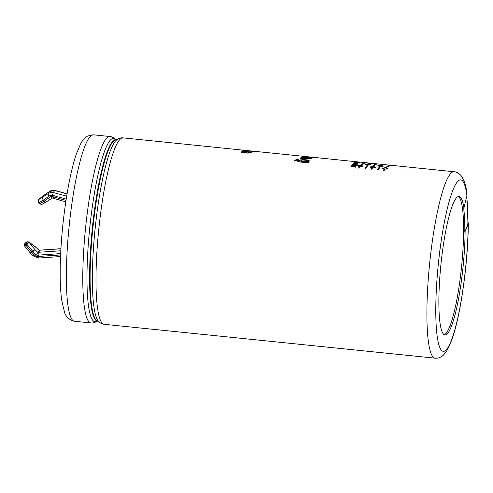 <?xml version="1.0" encoding="UTF-8"?>
<svg xmlns="http://www.w3.org/2000/svg" width="493" height="493" viewBox="0 0 493 493"><rect width="100%" height="100%" fill="white"/><g stroke="black" fill="none" stroke-linecap="round" stroke-linejoin="round"><path stroke-width="0.74" d="M244.368 150.279L123.164 137.874A93.695 14.969 95.8 0 0 98.736 229.559A93.695 14.969 95.8 0 0 104.085 324.289L435.005 358.158A93.695 14.969 -84.2 0 1 429.649 263.428A93.695 14.969 -84.2 0 1 454.084 171.743C455.064 171.644 458.804 172.605 461.621 176.284L464.067 180.888C465.355 184.32 466.323 188.572 466.963 193.644A7.574 6.199 172.5 0 1 466.889 195.394L463.734 208.853A69.605 11.117 95.8 0 1 464.807 232.135L467.863 224.321A7.574 3.728 0.6 0 0 467.999 223.637L466.84 195.647M388.915 165.069L383.308 164.551M382.808 164.446L371.475 163.288M371.876 163.362L369.097 164.138L371.013 164.724L368.123 165.056L365.751 168.483L364.943 168.403L367.322 164.97L365.405 164.305L371.149 163.3M365.227 162.647L371.069 163.275M379.82 166.252L377.903 165.586L380.787 165.334L382.451 164.514L383.172 164.613L381.594 165.42L383.511 166.005L380.621 166.332L378.242 169.765L377.441 169.684L379.82 166.252L377.422 170.036M312.654 157.698L302.363 156.645L312.654 157.698M301.889 156.91L312.18 157.963L310.226 158.124L311.434 158.703L306.942 159.097L300.231 158.413L300.724 157.871L308.575 158.61L309.518 158.395L308.729 158.056L301.408 157.249L301.889 156.91L301.383 157.618M353.925 166.092L355.533 166.837L355.311 167.226L353.925 166.523L350.905 166.8L351.115 166.431L353.407 166.264L351.638 165.58L356.032 166.03L353.925 166.092L355.521 167.195M357.166 164.459L353.906 164.576L356.685 165.081L352.292 164.631L355.65 164.292L352.926 163.824L357.166 164.459M356.069 163.054L358.041 163.559C356.525 164.033 354.978 163.929 353.389 163.257L356.069 163.054L356.038 163.423M358.571 162.055L355.589 161.846L358.571 162.055M247.689 150.994L247.726 150.624L254.351 151.302L246.099 150.464M244.127 150.266L244.417 150.661M247.794 152.768L249.846 152.417L246.278 151.653L242.901 151.906L244.602 152.473L245.015 152.035L246.691 152.208L245.915 153.064L241.958 152.657L241.083 151.85L246.099 151.333L251.609 152.503L247.806 153.224L247.794 152.768M246.975 151.166L247.819 150.803L245.12 150.531L244.177 150.944L242.494 150.772L243.77 150.291L253.698 151.302L252.453 151.77L250.771 151.597L251.683 151.203L246.975 151.166M359.52 162.08L358.423 161.951M357.579 161.883L356.445 161.747M360.851 162.197L360.106 162.123M355.268 161.957L359.878 162.326L355.268 161.957L355.231 162.326M354.214 162.567L356.396 162.511L354.72 162.228L359.114 162.678C358.799 163.091 357.838 163.097 356.236 162.708L354.214 162.567L354.19 162.936M352.045 164.982L356.439 165.432L352.045 164.982L352.02 165.34M300.132 161.063L298.992 160.176L304.378 159.368L309.635 160.884L307.312 161.864L308.747 162.012L308.273 162.838L300.034 162L294.524 160.287L299.072 158.9L296.681 160.262L300.132 161.063L300.12 161.421L296.669 160.613L296.681 160.262M317.011 157.914L314.016 157.834L317.011 157.914M311.286 157.144L303.577 156.349L308.624 156.86L308.587 157.23M390.216 165.204L385.945 167.768L387.849 168.581L384.934 169.222L384.25 170.381L383.449 170.295L384.133 169.142L382.235 168.249L385.138 167.682L389.556 165.155M373.688 166.511L375.592 167.324L372.683 167.971L371.993 169.124L371.192 169.044L371.876 167.885L369.978 166.998L372.887 166.431C374.267 164.631 375.574 163.768 376.806 163.836L377.533 163.91C376.325 163.886 375.044 164.748 373.688 166.511L373.669 166.874M365.461 162.672L361.19 165.229L363.094 166.042L360.186 166.689L359.502 167.848L358.694 167.762L359.379 166.609L357.48 165.716L360.389 165.149L364.802 162.622M66.666 196.208L53.281 192.535A6.717 6.273 -149.1 0 0 47.938 193.786L49.232 191.648L54.637 190.36L53.281 192.535L52.474 195.308A4.468 4.172 -149.1 0 0 48.943 196.202L42.645 200.663L43.674 201.637A2.249 1.676 62.2 0 0 45.831 202.29A2.249 1.676 62.2 0 0 45.991 202.185M60.929 248.792L39.878 250.204L38.639 252.274L38.965 255.066L60.67 253.612M60.818 250.789L38.639 252.274A0.955 0.887 -149.1 0 1 37.881 252.434L34.83 249.544L29.297 242.544L36.063 247.48L39.113 250.364L39.878 250.204A0.955 0.887 30.9 0 1 39.113 250.364L36.303 254.924A3.198 2.989 -149.1 0 0 38.965 255.066M33.197 255.614L34.35 254.887A4.468 4.172 -149.1 0 0 37.844 256.496L38.374 257.944M34.35 254.887L31.805 252.478L30.671 253.42L33.154 255.768L38.263 258.055L60.534 256.557M39.939 250.136L60.935 248.694M67.042 193.903L54.513 190.464A6.717 6.273 30.9 0 0 49.171 191.715L43.643 195.481L39.076 199.301L47.938 193.786L48.943 196.202M38.491 199.924A2.249 2.249 0 0 0 38.873 202.715L42.645 200.663A2.249 1.676 62.2 0 1 42.41 197.545A2.249 0.739 55.8 0 0 43.335 200.01L44.37 200.99L43.674 201.637L40.346 203.393L39.311 202.42A2.249 1.676 62.2 0 1 39.076 199.301A2.249 2.101 -149.1 0 0 38.491 199.924L38.7 199.573A2.249 2.101 -149.1 0 1 39.286 198.95A2.249 0.401 -128.6 0 0 39.23 198.969L43.587 195.499A2.249 0.401 -128.6 0 1 43.643 195.481A2.249 0.739 -124.2 0 1 43.723 195.394L49.251 191.635M53.01 198.204L53.527 196.96A3.198 2.989 -149.1 0 0 50.878 196.559L44.37 200.99A2.249 0.739 55.8 0 0 46.046 202.161A2.249 0.739 55.8 0 0 46.12 202.075M52.196 197.97L65.785 201.853M52.27 197.89L50.878 196.559M468.011 222.398A7.574 3.728 -179.4 0 1 468.35 223.52A7.574 3.728 -179.4 0 1 468.214 224.204L464.807 232.135M360.648 165.377L358.294 165.759C359.551 166.566 360.876 166.646 362.281 165.999L360.648 165.377M368.561 164.206L366.219 164.366L370.2 164.662L368.561 164.206L369.923 163.608M373.146 166.659L370.791 167.041C372.049 167.842 373.374 167.922 374.779 167.281L373.146 166.659M381.058 165.488L378.716 165.642L382.697 165.944L381.058 165.488M385.403 167.91L383.049 168.298C384.3 169.099 385.631 169.179 387.03 168.532L385.403 167.91M304.692 160.145C302.714 159.892 301.506 160.022 301.063 160.539C301.02 161.501 307.268 162.012 307.429 160.971C307.213 160.533 306.295 160.262 304.692 160.145M357.098 162.579L358.214 162.696L356.92 162.745M355.934 163.201L354.171 163.288L357.259 163.528L355.934 163.201M465.096 232.166A69.605 11.117 -84.2 0 1 444.889 334.95A69.605 11.117 -84.2 0 1 441.198 261.888A69.605 11.117 -84.2 0 1 459.063 196.467A69.605 11.117 -84.2 0 1 464.03 208.884M458.311 196.547A69.605 11.117 -84.2 0 1 461.565 266.695A69.605 11.117 -84.2 0 1 444.168 334.722M362.281 165.999L362.016 166.591M360.118 166.8L359.372 166.702M358.553 166.424L358.3 165.765M363.612 162.986L360.482 165.365M358.454 165.574L357.548 165.907M359.379 166.609L358.682 168.113M363.008 166.215L362.152 165.79M360.389 165.149L360.365 165.512M361.19 165.229L361.172 165.593M367.957 165.241L367.303 165.155M366.194 164.748L366.225 164.366M367.322 164.97L364.931 168.754M370.798 164.896L370.194 164.699M366.219 164.397L365.584 164.508M368.289 164.058L368.265 164.428M369.097 164.138L369.066 164.508M374.779 167.275L374.514 167.866M372.616 168.076L371.87 167.977M371.05 167.706L370.798 167.041M375.506 167.497L374.649 167.072M376.806 163.836L376.769 164.206C375.543 164.144 374.242 165.001 372.862 166.794L372.887 166.431M370.952 166.85L370.046 167.182M371.876 167.885L371.18 169.395M380.454 166.523L379.801 166.437M378.692 166.024L378.723 165.642M378.716 165.679L378.082 165.79M383.295 166.172L382.691 165.981M382.451 164.514L382.414 164.89L380.762 165.703L380.787 165.334M381.594 165.42L381.564 165.784M387.03 168.532L386.771 169.124M384.873 169.333L384.127 169.235M383.308 168.957L383.049 168.298M383.209 168.107L382.303 168.44M384.133 169.142L383.431 170.652M387.757 168.748L386.9 168.329M388.361 165.519L385.236 167.897M385.138 167.682L385.119 168.045M385.945 167.768L385.92 168.125M303.577 156.349L303.54 156.725M302.825 156.466L302.794 156.836M314.479 157.655L314.448 158.031M311.299 158.882L310.202 158.493L310.226 158.124L301.858 157.279M309.518 158.395L309.493 158.758L305.549 158.74L300.699 158.241L300.212 158.777M300.724 157.871L300.699 158.241M307.416 160.971L307.398 161.328C307.268 162.363 301.032 161.833 301.057 160.897L301.075 160.539M309.579 161.063L304.421 159.738L299.029 160.354M298.672 159.227L294.537 160.459M308.729 162.363L307.299 162.215L307.312 161.864M353.925 166.172L353.025 166.079M351.115 166.431L351.102 166.782M353.407 166.264L353.389 166.622M351.638 165.58L351.62 165.938M355.952 164.502L355.638 164.465M353.894 164.717L353.345 164.736M353.906 164.576L353.882 164.939M352.458 164.409L352.433 164.773M355.65 164.292L355.626 164.662M352.926 163.824L352.908 164.187M358.553 162.992L358.195 162.955M356.889 162.826L356.377 162.77M358.214 162.696L358.183 163.066M356.396 162.511L356.371 162.881M354.72 162.228L354.689 162.598M354.177 163.349L353.573 163.448M357.813 163.744L357.246 163.59M358.916 162.326L358.886 162.702M359.138 162.246L359.101 162.622M358.768 162.394L358.731 162.764M355.78 161.796L355.749 162.172M358.047 161.975L358.01 162.351M356.248 161.747L356.211 162.117M358.553 162.006L358.516 162.376M247.819 150.803L247.609 151.228M251.683 151.203L251.375 151.659M252.792 151.585L251.658 151.474M248.977 151.197L247.794 151.074M244.614 150.753L243.086 150.833M243.77 150.291L243.739 150.661M246.666 152.577L244.99 152.405L244.577 152.836L243.32 152.707L242.876 152.201M249.846 152.417L249.815 152.787L247.806 153.138M251.498 152.701L249.181 152.054M243.715 151.591L241.132 152.047M243.345 152.343L243.32 152.707M244.602 152.473L244.577 152.836M245.015 152.035L244.99 152.405M66.21 199.073L52.474 195.308M66.007 200.386L53.527 196.96M60.608 254.961L37.844 256.489M36.303 254.924L32.92 251.72L34.83 249.544A2.249 0.536 -39.6 0 0 32.489 251.066A2.249 0.739 55.8 0 0 32.92 251.72L31.805 252.478A2.249 0.739 55.8 0 1 31.373 251.824A2.249 0.536 140.4 0 0 30.486 253.217A2.249 2.249 0 0 0 30.671 253.42M25.531 242.883A2.249 0.739 55.8 0 0 25.426 242.926A2.249 0.739 55.8 0 0 25.346 243.006L26.462 242.248A2.249 2.101 30.9 0 1 29.297 242.544A2.249 0.881 126.1 0 0 29.13 242.211A2.249 2.249 0 0 0 26.536 242.168A2.249 0.739 55.8 0 0 26.462 242.248L25.235 243.191A2.249 2.101 -149.1 0 0 24.65 243.813A2.249 2.249 0 0 0 24.847 246.401A2.249 0.536 140.4 0 1 25.735 245.009A2.249 0.739 -124.2 0 1 25.235 243.191L25.346 243.006A2.249 2.101 -149.1 0 0 24.705 243.721M31.373 251.824L25.735 245.009L26.844 244.251A2.249 0.739 -124.2 0 1 26.351 242.433A2.249 2.101 30.9 0 1 29.192 242.722A2.249 0.536 -39.6 0 0 26.844 244.251L32.489 251.066L31.373 251.824M39.194 250.247L36.063 247.48A2.249 0.881 126.1 0 0 35.897 247.147L29.13 242.211M26.677 242.125A2.249 0.739 55.8 0 0 26.536 242.168L25.426 242.926A2.249 2.249 0 0 0 24.761 243.628L24.65 243.813M38.7 199.573A2.249 2.249 0 0 1 39.23 198.969A2.249 0.401 -128.6 0 0 39.2 199.012M42.497 204.047A2.249 2.249 0 0 1 39.902 203.689L40.346 203.393A2.249 1.676 62.2 0 0 42.497 204.047L45.831 202.29A2.249 2.249 0 0 0 46.046 202.161L52.159 198.001M96.985 321.214L97.472 321.159A91.254 14.58 -84.2 0 1 92.265 228.894A91.254 14.58 -84.2 0 1 116.058 139.599L115.59 139.451M115.621 139.47A92.197 14.728 95.8 0 0 89.677 228.629A92.197 14.728 95.8 0 0 97.016 321.202M104.085 324.289C102.051 324.129 100.134 323.112 98.341 321.239A92.197 14.728 -84.2 0 1 95.075 229.183A92.197 14.728 -84.2 0 1 116.921 139.698C119.059 138.231 121.142 137.621 123.164 137.874M117.069 139.599L116.582 139.655A91.254 14.58 95.8 0 0 92.789 228.949A91.254 14.58 95.8 0 0 97.996 321.214L98.464 321.362M467.863 224.321A85.825 13.712 95.8 0 0 466.661 196.497M74.461 321.257A93.695 14.969 -84.2 0 1 69.106 226.527A93.695 14.969 -84.2 0 1 93.541 134.842L109.97 136.524A93.695 14.969 95.8 0 0 85.535 228.21A93.695 14.969 95.8 0 0 90.891 322.94L74.461 321.257L71.799 320.604C67.775 318.336 65.335 315.502 64.472 312.112L61.65 299.898C59.961 286.963 59.721 269.991 60.916 248.983C62.925 213.377 69.414 173.326 76.643 153.231L80.575 144.042C82.14 140.702 84.513 138.028 87.705 136.025L93.541 134.842M468.214 224.204A86.127 13.761 -84.2 0 1 445.364 350.628A86.127 13.761 -84.2 0 1 440.539 245.588A86.127 13.761 -84.2 0 1 466.889 195.394M254.289 151.289L306.603 156.645M313.141 157.316L356.538 161.759M357.283 161.833L358.479 161.957M359.224 162.031L360.192 162.129M360.931 162.209L364.161 162.536M389.975 165.18L454.084 171.743M30.486 253.217L24.847 246.401M54.637 190.36L67.066 193.767M39.902 203.689L38.873 202.715M97.472 321.159L97.996 321.214M116.058 139.599L116.582 139.655M435.005 358.158C435.948 358.454 439.799 358.269 443.306 355.237L446.633 351.226L451.871 339.837C456.142 327.512 459.821 310.941 462.902 290.124C466.249 266.978 468.067 244.774 468.35 223.52M115.713 139.568C113.92 137.701 112.003 136.684 109.97 136.524M97.133 321.116C94.995 322.582 92.912 323.192 90.891 322.94M370.2 164.662L370.169 165.032M382.697 165.944L382.667 166.314M356.87 163.115L356.895 162.745M354.177 163.288L354.153 163.651M357.252 163.528L357.228 163.898M242.87 152.269L242.901 151.906"/></g></svg>
